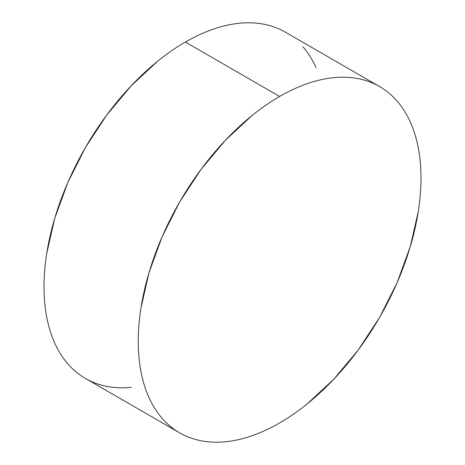<?xml version="1.0" encoding="UTF-8"?>
<svg xmlns="http://www.w3.org/2000/svg" width="465" height="465" viewBox="0 0 465 465"><rect width="100%" height="100%" fill="white"/><g stroke="black" fill="none" stroke-linecap="round" stroke-linejoin="round"><path stroke-width="0.7" d="M179.659 432.845C186.227 436.635 193.364 439.28 201.083 440.774C208.802 442.273 216.946 442.599 225.525 441.75C234.098 440.901 242.939 438.896 252.042 435.728C261.144 432.56 270.339 428.3 279.622 422.941C288.905 417.582 298.1 411.229 307.202 403.882L333.719 379.283L358.16 350.087L379.585 317.421L397.162 282.534L410.229 246.77L418.273 211.505C420.081 199.944 420.988 188.807 420.988 178.089C420.988 167.371 420.081 157.28 418.273 147.812C416.46 138.343 413.78 129.683 410.229 121.836C406.677 113.983 402.318 107.09 397.162 101.155C392.007 95.22 386.148 90.355 379.585 86.566C373.017 82.776 365.879 80.137 358.16 78.637C350.441 77.138 342.298 76.812 333.719 77.661C325.145 78.509 316.305 80.521 307.202 83.683C298.1 86.85 288.905 91.111 279.622 96.47C270.339 101.829 261.144 108.182 252.042 115.529L225.525 140.128L201.083 169.324L179.659 201.99L162.082 236.877L149.015 272.641L140.971 307.911C139.163 319.467 138.256 330.603 138.256 341.322C138.256 352.04 139.163 362.136 140.971 371.599C142.784 381.068 145.464 389.728 149.015 397.575C152.567 405.428 156.926 412.321 162.082 418.256C167.237 424.19 173.096 429.055 179.659 432.845L85.421 378.434C78.852 374.645 72.993 369.78 67.838 363.845C62.682 357.911 58.323 351.017 54.771 343.164C51.22 335.317 48.54 326.657 46.727 317.188C44.919 307.72 44.012 297.629 44.012 286.911C44.012 276.193 44.919 265.056 46.727 253.495L54.771 218.23L67.838 182.466L85.415 147.579L106.84 114.913L131.281 85.717L157.798 61.118C166.9 53.771 176.096 47.418 185.378 42.059C194.661 36.7 203.856 32.44 212.958 29.272C222.061 26.104 230.902 24.099 239.475 23.25C248.054 22.401 256.198 22.727 263.917 24.227C271.636 25.72 278.773 28.365 285.341 32.155A199.921 115.425 120 0 0 185.378 42.059L279.622 96.47A199.921 115.425 -60 0 1 379.579 86.566A199.921 115.425 -60 0 1 410.229 246.77A199.921 115.425 -60 0 1 279.622 422.941A199.921 115.425 -60 0 1 179.664 432.845A199.921 115.425 -60 0 1 149.015 272.641A199.921 115.425 -60 0 1 279.622 96.47L185.378 42.059A199.921 115.425 120 0 0 54.771 218.23A199.921 115.425 120 0 0 85.421 378.434C91.983 382.224 99.121 384.863 106.84 386.363C114.559 387.862 122.702 388.188 131.281 387.339M315.985 67.425C312.434 59.572 308.074 52.679 302.918 46.744M285.336 32.155L379.579 86.566"/></g></svg>
